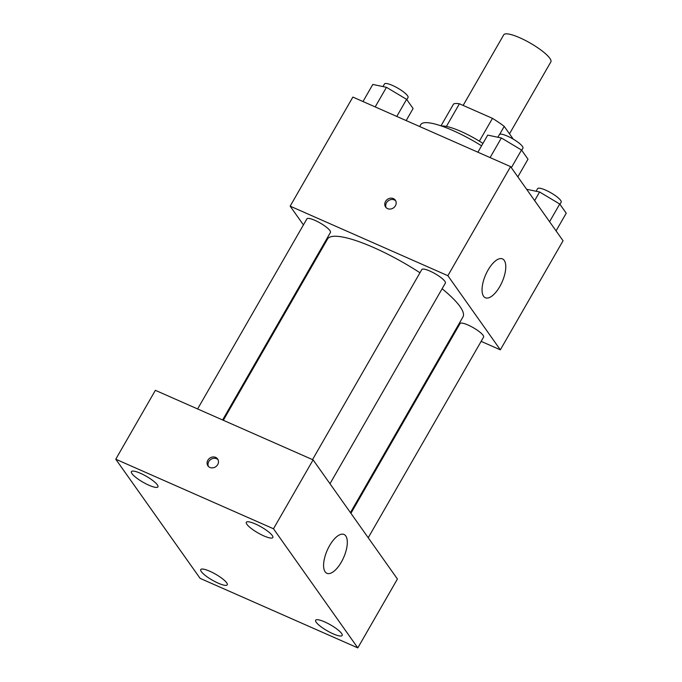 <?xml version="1.0" encoding="UTF-8"?>
<svg xmlns="http://www.w3.org/2000/svg" width="682" height="682" viewBox="0 0 682 682"><rect width="100%" height="100%" fill="white"/><g stroke="black" fill="none" stroke-linecap="round" stroke-linejoin="round"><path stroke-width="1.02" d="M509.488 133.825L550.851 61.9A27.169 6.044 -150.1 0 0 519.795 37.766A27.169 6.044 -150.1 0 0 503.742 34.808L463.138 105.42M499.633 134.388L504.228 126.392L513.239 139.119M446.395 126.434L459.421 103.783A36.487 8.116 -150.1 0 0 453.53 104.039L440.998 125.838M459.421 103.783L492.472 118.361A36.487 8.116 -150.1 0 1 504.228 126.392M479.361 141.157L492.472 118.361M441.535 126.025A37.357 8.303 29.9 0 1 482.941 143.416M481.56 145.82A54.338 12.08 -150.1 0 0 452.882 130.509A54.338 12.08 -150.1 0 0 420.768 124.601L419.66 126.528M303.43 224.915L290.148 206.152L352.875 97.074L510.588 166.621L563.059 240.755L500.341 349.832L481.142 341.367M321.213 250.038L320.728 249.348M419.959 272.766A78.115 17.365 -150.1 0 0 373.693 247.549A78.115 17.365 -150.1 0 0 327.531 239.05L223.321 420.283M350.437 512.625L462.959 316.934A78.115 17.365 -150.1 0 0 442.107 288.75M456.139 330.335L455.431 330.028M290.148 206.152L447.869 275.698L500.341 349.832M368.22 537.748L483.589 337.104A13.589 3.018 -150.1 0 0 468.065 325.033A13.589 3.018 -150.1 0 0 460.035 323.558L350.923 513.316M222.613 419.976L330.455 232.426A13.589 3.018 -150.1 0 0 314.931 220.354A13.589 3.018 -150.1 0 0 306.9 218.879L197.61 408.944M312.518 459.617L421.808 269.552A13.589 3.018 29.9 0 1 435.09 273.704A13.589 3.018 29.9 0 1 445.363 283.098L329.986 483.734M447.869 275.698L510.588 166.621M488.056 270.046A21.227 8.968 -66.2 0 1 502.472 258.896A21.227 8.968 -66.2 0 1 502.123 281.939A21.227 8.968 -66.2 0 1 485.345 297.744A21.227 8.968 -66.2 0 1 488.056 270.046M387.581 208.632A5.942 5.226 144.7 0 1 385.62 207.047A5.942 5.226 144.7 0 1 387.453 199.349A5.942 5.226 144.7 0 1 395.321 200.176A5.942 5.226 144.7 0 1 394.563 206.927A5.942 5.226 144.7 0 1 387.581 208.632M386.148 207.669A5.942 5.226 144.7 0 1 388.399 200.687A5.942 5.226 144.7 0 1 395.731 200.883M155.377 390.326L313.098 459.873L397.427 579.009L357.811 647.9L200.099 578.353L115.761 459.216L155.377 390.326M115.761 459.216L273.482 528.763L313.098 459.873M209.894 467.443A5.942 5.226 144.7 0 1 207.925 465.849A5.942 5.226 144.7 0 1 209.766 458.151A5.942 5.226 144.7 0 1 217.626 458.986A5.942 5.226 144.7 0 1 216.867 465.729A5.942 5.226 144.7 0 1 209.894 467.443M273.482 528.763L357.811 647.9M325.135 571.831A21.227 8.968 -66.2 0 1 328.366 547.893A21.227 8.968 -66.2 0 1 344.018 534.466A21.227 8.968 -66.2 0 1 343.66 557.509A21.227 8.968 -66.2 0 1 326.891 573.306A21.227 8.968 -66.2 0 1 325.135 571.831M341.597 633.467A15.294 3.401 -150.1 0 0 324.692 621.907A15.294 3.401 -150.1 0 0 315.647 620.245A15.294 3.401 -150.1 0 0 327.215 630.816A15.294 3.401 -150.1 0 0 342.168 635.496A15.294 3.401 -150.1 0 0 341.597 633.467M272.254 535.506A15.294 3.401 -150.1 0 0 255.349 523.955A15.294 3.401 -150.1 0 0 246.313 522.293A15.294 3.401 -150.1 0 0 257.873 532.864A15.294 3.401 -150.1 0 0 272.834 537.544A15.294 3.401 -150.1 0 0 272.254 535.506M157.346 484.842A15.294 3.401 -150.1 0 0 140.441 473.282A15.294 3.401 -150.1 0 0 131.404 471.62A15.294 3.401 -150.1 0 0 142.973 482.191A15.294 3.401 -150.1 0 0 157.926 486.871A15.294 3.401 -150.1 0 0 157.346 484.842M226.688 582.795A15.294 3.401 -150.1 0 0 209.783 571.243A15.294 3.401 -150.1 0 0 200.747 569.572A15.294 3.401 -150.1 0 0 212.307 580.152A15.294 3.401 -150.1 0 0 227.268 584.824A15.294 3.401 -150.1 0 0 226.688 582.795M208.462 466.471A5.942 5.226 144.7 0 1 210.704 459.489A5.942 5.226 144.7 0 1 218.044 459.694M477.894 152.205L487.715 135.113L501.372 137.977L521.517 150.014L528.004 159.187L517.843 176.868M490.094 157.585L501.372 137.977M511.347 167.695L521.517 150.014M521.721 150.304L522.941 148.182A13.589 3.018 -150.1 0 0 507.417 136.119A13.589 3.018 -150.1 0 0 499.386 134.635L497.886 137.252M526.615 189.264L539.598 191.992L559.743 204.029L566.239 213.193L556.069 230.874M534.645 200.602L539.598 191.992M549.581 221.701L559.743 204.029M559.948 204.31L561.167 202.187A13.589 3.018 -150.1 0 0 545.643 190.125A13.589 3.018 -150.1 0 0 537.612 188.65L536.112 191.258M362.986 101.533L372.807 84.44L386.464 87.313L406.608 99.35L413.096 108.515L406.165 120.578M375.185 106.912L386.464 87.313M396.779 116.434L406.608 99.35M406.813 99.632L408.032 97.509A13.589 3.018 -150.1 0 0 392.508 85.446A13.589 3.018 -150.1 0 0 384.478 83.971L382.977 86.58"/></g></svg>
